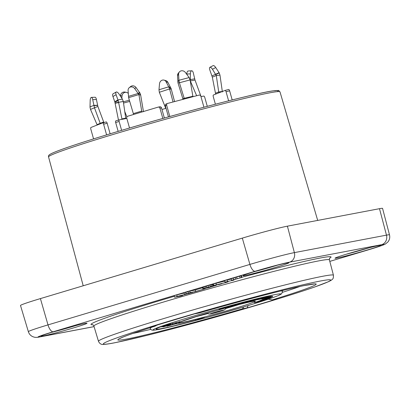<?xml version="1.0" encoding="UTF-8"?>
<svg xmlns="http://www.w3.org/2000/svg" width="410" height="410" viewBox="0 0 410 410"><rect width="100%" height="100%" fill="white"/><g stroke="black" fill="none" stroke-linecap="round" stroke-linejoin="round"><path stroke-width="0.61" d="M203.934 107.225L200.849 96.248A1.578 1.471 68.6 0 0 198.999 95.11L192.946 96.714L190.076 79.909L189.148 77.567L185.397 72.493A3.946 3.567 39.8 0 0 179.37 71.955A3.946 3.567 39.8 0 0 178.606 74.292L178.903 80.283L179.421 82.764L177.976 82.84L183.07 99.497M329.809 261.385L368.805 249.705A26.978 1.035 164.3 0 0 381.659 244.673L289.568 262.154A26.978 1.035 164.3 0 0 255.158 271.276L53.249 331.757A7.892 3.198 -106.7 0 1 48.001 324.894A34.87 1.338 164.3 0 0 28.362 331.685L20.5 305.481A35.347 1.358 -15.7 0 1 40.405 298.598L242.315 238.118A35.347 1.358 -15.7 0 1 287.4 226.166L379.491 208.685A35.347 1.358 -15.7 0 1 382.561 208.393L389.5 234.853A34.87 1.338 164.3 0 0 386.476 235.14L294.38 252.621A34.87 1.338 164.3 0 0 249.905 264.414L48.001 324.894L40.405 298.598M84.942 323.444A23.877 0.917 164.3 0 0 59.025 330.183A23.877 0.917 164.3 0 0 41.036 336.174A23.877 0.917 164.3 0 0 43.111 335.974A23.877 0.917 164.3 0 0 69.029 329.235A23.877 0.917 164.3 0 0 87.017 323.249A23.877 0.917 164.3 0 0 84.942 323.444M378.948 245.482A23.877 0.917 164.3 0 0 353.025 252.222A23.877 0.917 164.3 0 0 335.042 258.213A23.877 0.917 164.3 0 0 337.112 258.013A23.877 0.917 164.3 0 0 363.029 251.274A23.877 0.917 164.3 0 0 381.018 245.288A23.877 0.917 164.3 0 0 378.948 245.482M286.851 262.969A23.877 0.917 164.3 0 0 260.934 269.708A23.877 0.917 164.3 0 0 242.945 275.694A23.877 0.917 164.3 0 0 245.021 275.499A23.877 0.917 164.3 0 0 270.938 268.76A23.877 0.917 164.3 0 0 288.927 262.769A23.877 0.917 164.3 0 0 286.851 262.969M182.563 295.159L182.655 295.477L180.923 295.994L174.614 297.194L174.188 295.677L176.782 294.898L177.207 296.42L189.779 293.242L184.413 294.262L183.987 292.74L188.087 291.771M176.782 294.898L184.075 293.058M188.446 293.053L195.678 291.489L205.123 288.748L194.755 291.853L188.446 293.053L188.021 291.531L195.252 289.972L202.627 287.758M212.831 284.463L213.472 284.289M202.924 288.819L202.499 287.297L208.034 285.555L212.795 284.335L213.22 285.852L212.277 286.252L216.285 285.304L208.336 287.728L203.022 288.86L213.22 285.852M225.034 282.09L233.936 280.117L227.242 281.578L228.175 281.844L225.869 282.536L216.869 284.683L221.836 283.74L220.108 284.258L213.8 285.457L226.351 282.316L225.034 282.09L224.608 280.573L231.096 279.056M213.8 285.457L213.374 283.94L224.752 281.075M231.445 280.296L241.946 277.437L231.665 280.317L231.014 278.779L233.341 278.113M241.013 276.048L241.516 275.92L241.946 277.437M233.726 279.487L233.3 277.97L239.614 276.202L240.967 275.884L241.393 277.401M52.101 332.243A23.877 0.917 164.3 0 0 63.007 329.312M64.693 328.835A23.877 0.917 164.3 0 0 75.522 325.658M256.019 271.159A13.617 0.523 164.3 0 0 271.056 267.059A13.617 0.523 164.3 0 0 275.402 265.706M54.11 331.634A13.617 0.523 164.3 0 0 69.146 327.539A13.617 0.523 164.3 0 0 73.492 326.186M68.183 327.605A8.682 0.333 -15.7 0 1 67.173 327.913A8.682 0.333 -15.7 0 1 59.383 330.081M270.093 267.13A8.682 0.333 -15.7 0 1 269.083 267.433A8.682 0.333 -15.7 0 1 261.293 269.601M348.111 253.672A13.617 0.523 164.3 0 0 363.147 249.577A13.617 0.523 164.3 0 0 367.493 248.224M362.184 249.649A8.682 0.333 -15.7 0 1 361.179 249.951A8.682 0.333 -15.7 0 1 353.389 252.119M346.107 254.282A23.877 0.917 164.3 0 0 357.007 251.35M358.694 250.874A23.877 0.917 164.3 0 0 369.528 247.696M254.01 271.763A23.877 0.917 164.3 0 0 264.911 268.832M266.603 268.36A23.877 0.917 164.3 0 0 277.432 265.183M174.614 297.194L177.207 296.42M185.715 292.222L186.14 293.744L192.449 292.545L177.151 296.522L182.655 295.477M184.413 294.262L186.14 293.744M211.37 286.805L206.86 288.01L211.309 286.585M207.557 287.4L211.647 286.308L207.557 287.4M189.748 291.013L190.173 292.535M195.252 289.972L195.678 291.489M204.231 288.589L204.318 288.901M205.026 288.384L205.123 288.748M202.96 287.118L203.391 288.635M204.001 286.759L204.426 288.281M205.308 286.354L205.733 287.876M206.455 286.011L206.886 287.528M208.034 285.555L208.459 287.072M209.874 285.047L210.304 286.564M211.145 284.709L211.57 286.226M212.39 284.412L212.816 285.929M214.456 285.334L214.543 285.632M216.203 285.001L216.285 285.304M228.057 281.424L228.175 281.844M215.967 283.161L216.393 284.678M227.201 279.794L227.627 281.316M233.818 279.702L233.936 280.117M235.079 277.437L235.504 278.954M236.662 277.139L237.088 278.656M239.614 276.202L240.045 277.719M243.714 306.906L242.489 308.812A103.033 3.956 164.3 0 1 128.432 338.701A103.033 3.956 164.3 0 1 155.072 326.165L157.414 324.899M155.067 326.165L150.972 326.888M150.526 327.026A114.088 4.382 -15.7 0 1 194.555 313.84L194.381 313.891M194.407 313.886L199.096 312.979A103.033 3.956 164.3 0 1 308.797 284.673A103.033 3.956 164.3 0 1 272.686 299.766L277.165 298.916A114.088 4.382 -15.7 0 1 246.963 307.961L248.229 305.542M268.273 299.192L272.235 299.869M254.318 302.718L254.882 302.483C253.959 302.811 254.195 302.8 255.594 302.457L258.1 301.827L258.028 301.57M254.882 302.483A48.329 1.855 164.3 0 0 263.533 298.916A48.329 1.855 164.3 0 0 221.431 308.832L218.986 309.253L222.302 308.212A57.846 2.219 164.3 0 1 272.691 296.338A57.846 2.219 164.3 0 1 262.338 300.607L258.1 301.827M204.513 317.222L195.744 320.318A63.171 2.424 164.3 0 1 156.189 329.087A63.171 2.424 164.3 0 1 162.109 326.314L179.641 321.742A43.004 1.65 164.3 0 0 175.608 323.628A43.004 1.65 164.3 0 0 202.535 317.658L204.298 317.237M179.934 321.604L179.611 321.64M269.37 297.716L257.726 301.637L261.544 300.74L269.401 297.824M264.107 298.208L264.368 299.131M262.846 299.459L262.928 299.741M264.793 298.921L269.975 297.563L271.031 296.737L269.216 297.558L265.444 298.275L264.793 298.921L264.553 298.08M266.751 298.213L266.905 297.793M268.581 297.055L265.342 298.224L270.441 296.702L267.73 297.055L262.318 298.552L268.688 297.055M261.882 298.629L266.034 297.296L263.938 297.716L256.814 299.669L261.882 298.629M250.797 300.766L252.647 300.428L249.398 301.268C248.117 301.637 247.983 301.709 248.993 301.483L261.129 298.321L250.771 300.684M249.336 301.042L249.398 301.268C248.117 301.637 247.983 301.709 248.993 301.483M254.395 300.13L252.56 300.561L254.374 300.064M252.56 300.561L252.857 300.438M245.262 302.431L249.316 301.13L245.011 302.221L241.065 303.497L245.262 302.431M234.735 305.148L224.147 308.002L234.715 305.076M267.422 297.65L267.53 298.008M269.103 297.183L269.216 297.558M270.913 296.286L271.031 296.737M224.055 307.726L224.147 308.002M177.966 323.521L182.055 322.721M181.312 322.88L178.514 323.428M162.257 326.857L170.611 324.341L162.257 326.857M161.197 326.652L161.314 327.001M170.632 324.351L170.524 324.008L170.632 324.351M166.66 325.381L168.956 324.822L166.66 325.381M170.826 324.705L163.277 326.888L170.996 324.694M172.61 323.434L172.82 324.207L172.513 324.223L172.323 323.51M165.04 326.345L168.238 325.55L164.943 326.396M175.342 322.721L175.608 323.628L167.019 326.232L176.167 323.736M175.875 323.731L172.794 324.577L175.685 323.695M161.663 326.38L170.909 323.849M169.238 324.279L163.513 325.847M170.785 323.91L170.96 324.541M195.744 320.318L195.503 319.492M207.281 106.339L204.79 97.477A1.578 0.641 73.3 0 0 203.729 96.078L201.049 96.586A7.892 7.211 79.3 0 0 200.961 96.294L195.098 80.288A3.946 1.568 66.2 0 0 195.006 80.047L193.397 73.272A3.946 1.594 86.4 0 0 191.742 70.781A3.946 1.594 86.4 0 0 190.383 73.846L190.307 80.939A3.946 1.568 66.2 0 0 190.409 81.18L196.651 95.73M192.823 95.991L193.11 96.668M191.742 70.781L188.139 71.012A3.946 1.594 86.4 0 0 186.781 74.072L186.77 74.353M190.03 79.683L194.581 78.838M161.965 109.506L165.758 108.368L159.418 92.522A3.946 3.598 63.2 0 1 159.331 92.276L158.988 89.744L159.5 83.799A3.946 3.495 105.6 0 1 164.077 80.124A3.946 3.495 105.6 0 1 166.106 81.821L168.7 86.833L170.463 87.325L171.078 88.463A3.946 3.598 63.2 0 1 171.154 88.709L174.573 101.583M158.988 89.744L168.7 86.833L169.632 89.19A3.946 3.598 63.2 0 1 169.709 89.441L173.04 101.987M164.077 80.124L165.845 80.621A3.946 3.495 105.6 0 1 167.869 82.313L170.463 87.325M121.616 130.359L119.12 121.478A1.578 0.641 73.3 0 1 119.3 119.843A1.578 0.641 73.3 0 1 119.325 119.838L121.995 119.33L118.654 102.623A3.946 1.604 -99.5 0 1 118.603 102.367L118.198 100.65L114.882 102.095L112.945 96.519A3.946 1.532 -119.6 0 1 113.016 93.844L116.179 92.045A3.946 1.532 -119.6 0 1 119.115 94.151L122.38 99.092L117.947 99.932L118.198 100.65M122.38 99.092L123.302 101.475A3.946 1.604 -99.5 0 1 123.343 101.731L125.783 118.613L126.828 118.413M118.157 131.39L115.661 122.513A1.578 0.641 -106.7 0 1 115.84 120.878A1.578 0.641 -106.7 0 1 115.866 120.873L119.274 119.853M118.654 120.038L118.469 120.068A7.892 7.211 -100.7 0 0 118.475 120.089L115.097 103.217A3.946 1.604 -99.5 0 1 115.046 102.961L114.882 102.095M112.945 96.519L116.107 94.72L117.947 99.932L114.79 101.731M116.107 94.72A3.946 1.532 -119.6 0 1 116.179 92.045M164.364 118.029L161.525 107.927A1.578 1.44 79.3 0 0 159.715 106.82M162.826 118.459L159.946 108.225A1.578 1.44 -100.7 0 0 158.137 107.123L141.886 111.992A7.892 3.198 73.3 0 1 141.809 111.694L138.959 94.823A3.946 3.567 -85.4 0 0 138.908 94.566L134.705 88.611A3.946 3.557 -129.2 0 0 129.314 87.622A3.946 3.557 -129.2 0 0 128.099 90.589L128.607 97.652A3.946 3.567 -85.4 0 0 128.673 97.903L133.511 114.18A7.892 3.198 -106.7 0 0 133.588 114.472L127.715 116.235A1.578 1.44 -100.7 0 0 126.757 118.167L129.529 128.023M134.705 88.611L136.028 87.53L139.964 93.049L138.513 93.762M143.464 111.689L140.645 94.956A3.946 3.567 -85.4 0 0 140.599 94.705L139.964 93.049M136.028 87.53A3.946 3.557 -129.2 0 0 130.636 86.546L129.314 87.622M139.569 92.363L138.247 93.439L128.535 96.35M141.809 111.694L142.649 111.761M190.076 79.909L179.421 82.764L184.403 98.979L167.669 103.412A1.578 1.471 68.6 0 0 166.675 105.308L169.822 116.507M166.675 105.308L165.343 105.831L168.448 116.886M165.343 105.831A1.578 1.471 -111.4 0 1 166.193 103.981L167.521 103.463M179.37 71.955L178.288 73.252A3.946 3.567 39.8 0 0 177.53 75.589L177.976 82.84M189.148 77.567L178.903 80.283L177.822 81.58M192.869 96.268L182.809 98.636M225.141 90.41L228.657 89.477A1.578 0.569 75.1 0 1 228.677 89.467A1.578 0.569 75.1 0 1 229.615 90.789L232.188 99.937M229.615 90.789L226.053 91.732L228.616 100.829M215.393 104.217L213.292 96.729A1.578 0.569 -104.9 0 1 213.395 95.002L215.655 94.115L212.318 77.116L209.915 70.243A3.946 1.42 62.3 0 1 209.889 67.312A3.946 1.42 62.3 0 1 212.452 69.254L216.301 75.568L218.848 92.865L225.095 90.42A1.578 0.569 -104.9 0 1 225.121 90.415A1.578 0.569 -104.9 0 1 226.053 91.732M209.889 67.312L213.149 65.605A3.946 1.42 62.3 0 1 215.711 67.542L219.232 72.929L219.96 75.071L216.301 75.568L212.318 77.116M219.089 72.688L212.001 75.896M219.96 75.071L222.322 91.481L218.663 91.983L215.445 93.244M222.322 91.481L222.41 91.922M126.9 116.901L124.748 111.515M125.988 118.572L125.639 117.696M121.821 98.246L122.016 95.971A3.946 3.634 -79.7 0 1 126.347 92.342A3.946 3.634 -79.7 0 1 128.315 93.47M120.453 96.176L120.494 95.694A3.946 3.634 -79.7 0 1 124.83 92.065L126.347 92.342M106.6 134.88L103.602 124.204A1.578 0.569 -104.9 0 0 102.664 122.887A1.578 0.569 -104.9 0 0 102.638 122.892L100.378 123.779L94.474 107.809L92.711 99.656A3.946 1.358 -92.1 0 0 91.389 97.385A3.946 1.358 -92.1 0 0 90.174 100.645L90.01 107.179L90.502 109.398L97.19 125.024L90.938 127.474A1.578 0.569 -104.9 0 0 90.835 129.201L93.562 138.903M110.126 133.809L107.159 123.261A1.578 0.569 75.1 0 0 106.221 121.939A1.578 0.569 75.1 0 0 106.2 121.949L102.684 122.882M97.032 124.604L103.663 121.975L97.893 106.451L90.502 109.398M103.94 122.836L103.663 121.975M97.893 106.451L96.417 99.517A3.946 1.358 -92.1 0 0 95.094 97.247L91.389 97.385M90 106.897L93.829 105.396L97.534 105.262M116.46 131.902A118.628 4.556 -15.7 0 1 231.353 100.148A118.628 4.556 -15.7 0 1 277.216 91.666M279.994 91.876C277.508 90.077 281.608 90.313 273.198 90.835C255.374 93.157 176.177 113.924 116.435 131.907C80.985 142.531 55.396 151.09 50.245 154.227C48.8 154.98 48.242 155.882 48.554 156.933A120.207 4.612 -15.7 0 1 116.25 133.522A120.207 4.612 -15.7 0 1 279.994 91.876L317.694 220.416M53.249 331.757A26.978 1.035 164.3 0 0 40.395 336.789A7.892 7.211 79.3 0 1 39.734 336.948L94.074 326.637M40.395 336.789L94.064 326.601M92.803 324.771A124.686 4.787 -15.7 0 1 161.212 300.187A124.686 4.787 -15.7 0 1 174.363 296.286M241.895 277.262A124.686 4.787 -15.7 0 1 329.671 258.187M289.568 262.154A7.892 7.211 -100.7 0 0 294.38 252.621L287.4 226.166M255.158 271.276A7.892 3.198 -106.7 0 1 249.905 264.414L242.315 238.118M381.659 244.673A7.892 7.211 -100.7 0 0 386.476 235.14L379.491 208.685M368.805 249.705A7.892 3.198 73.3 0 0 368.938 249.669L383.36 244.954L385.38 244.027L387.88 242.002C389.577 239.901 390.115 237.518 389.5 234.853M98.472 341.289C99.625 343.713 101.311 344.748 103.515 344.395C105.852 344.354 109.793 343.77 115.338 342.647L145.693 335.677C178.309 327.631 226.089 314.47 264.25 303.021C285.391 296.681 302.108 291.377 314.398 287.103L328.497 281.69C330.716 280.635 332.028 279.805 332.418 279.21C333.125 278.969 333.468 277.642 333.443 275.243A122.042 4.684 164.3 0 0 167.198 317.519A122.042 4.684 164.3 0 0 98.472 341.289L93.905 326.073A122.318 4.694 -15.7 0 1 162.79 302.247A122.318 4.694 -15.7 0 1 329.409 259.873C329.461 258.443 329.609 257.808 329.86 257.967M264.183 303.036A118.095 4.536 164.3 0 0 320.446 281.009A118.095 4.536 164.3 0 0 169.822 320.948A118.095 4.536 164.3 0 0 113.56 342.975A118.095 4.536 164.3 0 0 264.183 303.036M246.963 307.961L242.489 308.812M272.691 299.766L277.165 298.916M194.555 313.84L199.096 312.979M132.907 333.427A99.087 3.803 164.3 0 0 150.747 329.358M282.603 292.294A99.087 3.803 164.3 0 0 299.956 286.472M214.071 312.548A7.339 0.282 -15.7 0 1 223.435 310.068A7.339 0.282 -15.7 0 1 219.939 311.436A7.339 0.282 -15.7 0 1 210.576 313.916A7.339 0.282 -15.7 0 1 214.071 312.548M239.271 304.456A37.484 1.44 -15.7 0 1 231.342 306.88A37.484 1.44 -15.7 0 1 225.649 308.566M207.839 313.568A37.484 1.44 -15.7 0 1 194.073 317.155M201.079 315.013A39.852 1.532 -15.7 0 1 251.914 301.534A39.852 1.532 -15.7 0 1 232.926 308.971A39.852 1.532 -15.7 0 1 182.096 322.45A39.852 1.532 -15.7 0 1 201.079 315.013M243.535 306.957A66.399 2.547 -15.7 0 1 209.033 316.858A66.399 2.547 -15.7 0 1 159.844 326.847A66.399 2.547 -15.7 0 1 263.025 297.24A66.399 2.547 -15.7 0 1 243.535 306.957M280.225 291.09A68.767 2.639 -15.7 0 1 282.572 291.126L281.644 293.827L278.031 295.671C271.84 298.152 260.355 301.909 243.571 306.946L209.018 316.863C190.527 321.942 175.741 325.724 164.661 328.21C158.819 329.522 154.965 330.193 153.089 330.219L151.931 330.07C151.254 329.932 150.67 329.358 150.168 328.343A68.767 2.639 -15.7 0 1 152.151 327.088M157.138 325.13A68.767 2.639 -15.7 0 1 160.233 324.033M164.799 325.909L164.902 326.278M221.431 308.832L221.338 308.484M199.655 319.149L199.46 318.467M190.255 80.96L195.006 80.047M190.383 73.846L186.781 74.072M166.035 108.286L165.758 108.368M169.709 89.441L171.154 88.709M159.331 92.276L171.078 88.463M168.997 87.535L170.683 87.658M165.912 107.85L165.594 107.948M167.869 82.313L166.106 81.821M125.783 118.613L121.995 119.33M115.661 122.513L119.12 121.478M123.302 101.475L115.046 102.961M118.654 102.623L115.097 103.217M125.706 118.167L121.888 118.895M159.946 108.225L161.525 107.927M133.588 114.472L141.886 111.992M133.332 113.616L141.701 111.11M128.607 97.652L138.908 94.566L140.599 94.705M140.645 94.956L138.959 94.823M184.403 98.979L192.946 96.714M177.53 75.589L178.606 74.292M177.817 81.718L178.945 80.555M218.848 92.865L215.655 94.115M212.452 69.254L215.711 67.542M215.911 74.512L219.232 72.929M129.714 101.413L123.533 103.048M129.355 100.204L123.354 101.793M122.016 95.971L120.494 95.694M97.19 125.024L100.378 123.779M103.602 124.204L107.159 123.261M96.417 99.517L92.711 99.656M97.565 105.39L93.875 105.667M48.554 156.933L83.21 285.775M28.362 331.685C29.11 334.001 30.581 335.662 32.769 336.677L34.271 337.169C35.619 337.502 37.438 337.43 39.734 336.948M329.809 261.39L368.938 249.669M93.905 326.073C93.116 324.874 92.655 324.412 92.527 324.674M333.443 275.243L329.409 259.873M119.489 338.727L122.636 337.24C128.566 334.796 139.451 331.08 155.298 326.099M150.752 326.965L194.473 313.865M199.009 313.004C240.152 301.114 284.981 289.434 304.112 285.596L314.173 284.007M207.419 313.148L208.567 313.963L209.771 314.065L217.146 312.251L224.285 309.975L225.228 309.278L225.787 307.982M179.677 322.101L201.12 315.008C216.557 310.416 230.584 306.577 243.197 303.482C252.124 301.324 254.456 301.13 254.328 301.196L254.128 301.171M282.572 291.126L282.418 290.552M150.168 328.343L149.998 327.774M176.864 323.967L176.782 323.685M263.533 298.916L263.384 298.377M115.84 120.878L119.3 119.843M158.27 107.092L159.849 106.79M228.677 89.467L225.121 90.415M102.664 122.887L106.221 121.939"/></g></svg>
